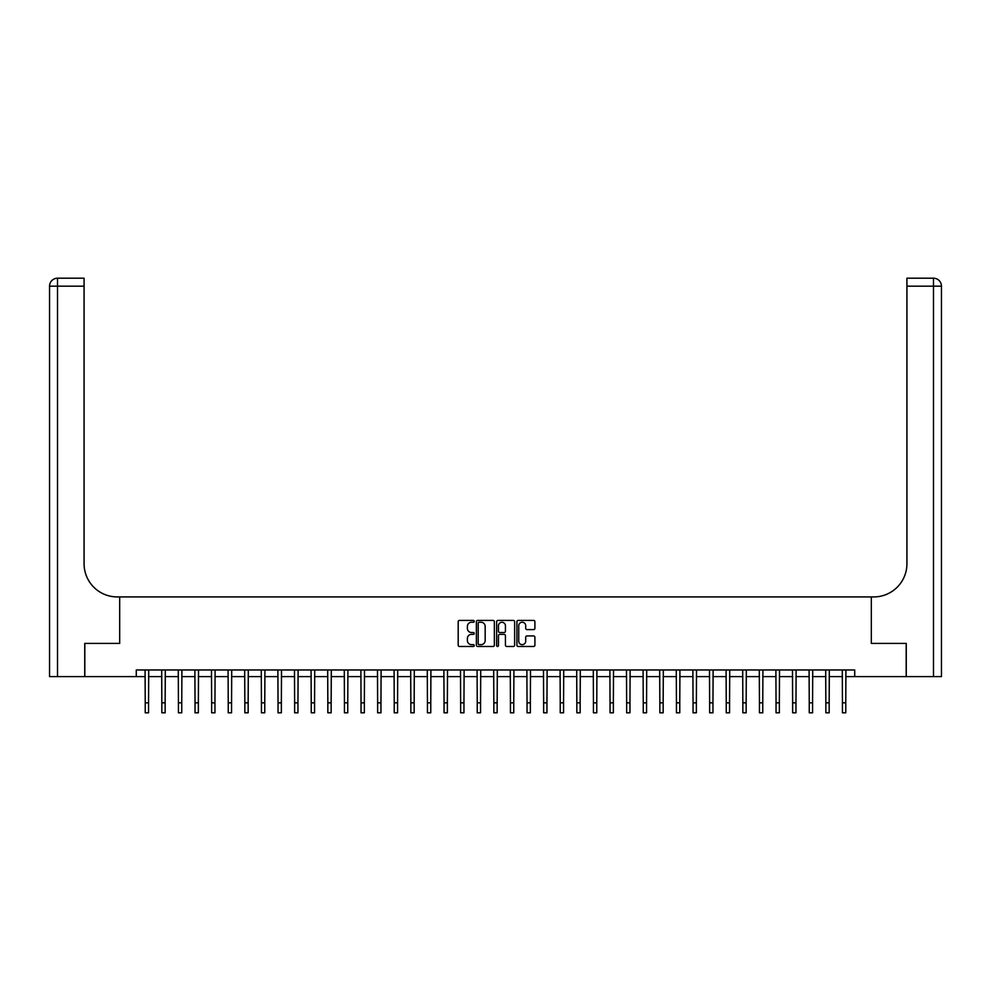 <?xml version="1.0" encoding="UTF-8"?>
<svg xmlns="http://www.w3.org/2000/svg" width="991" height="991" viewBox="0 0 991 991"><rect width="100%" height="100%" fill="white"/><g stroke="black" fill="none" stroke-linecap="round" stroke-linejoin="round"><path stroke-width="1.49" d="M474.255 621.32A0.917 0.917 0 0 0 473.339 620.416L459.49 620.416A1.301 1.301 0 0 0 458.189 621.716L458.189 645.178A1.301 1.301 0 0 0 459.49 646.479L473.339 646.479A0.917 0.917 0 0 0 474.255 645.575A0.917 0.917 0 0 0 473.339 644.658L471.543 644.658A4.175 4.175 0 0 1 467.38 640.483L467.38 638.526A4.175 4.175 0 0 1 471.543 634.364L473.339 634.364A0.917 0.917 0 0 0 474.255 633.447A0.917 0.917 0 0 0 473.339 632.531L471.543 632.531A4.175 4.175 0 0 1 467.38 628.368L467.38 626.411A4.175 4.175 0 0 1 471.543 622.237L473.339 622.237A0.917 0.917 0 0 0 474.255 621.32M533.592 629.607A1.301 1.301 0 0 0 534.905 628.294L534.905 621.716A1.301 1.301 0 0 0 533.592 620.416L518.219 620.416A1.301 1.301 0 0 0 516.906 621.716L516.906 645.178A1.301 1.301 0 0 0 518.219 646.479L533.592 646.479A1.301 1.301 0 0 0 534.905 645.178L534.905 637.225A1.301 1.301 0 0 0 533.592 635.925L527.014 635.925A1.301 1.301 0 0 0 525.713 637.225L525.713 641.177A3.481 3.481 0 0 1 522.22 644.658A3.481 3.481 0 0 1 518.739 641.177L518.739 625.73A3.481 3.481 0 0 1 522.22 622.237A3.481 3.481 0 0 1 525.713 625.73L525.713 628.294A1.301 1.301 0 0 0 527.014 629.607L533.592 629.607M941.45 676.605L941.45 286.176L941.45 676.605L906.257 676.605L906.257 643.407L871.324 643.407L906.195 643.407L906.195 676.605L854.725 676.605L854.725 669.966L136.275 669.966L136.275 676.605L145.231 676.605M136.275 676.605L84.805 676.605L84.805 643.407L119.676 643.407L119.676 596.929L871.324 596.929L871.324 643.407L871.324 596.929L873.715 596.929A33.199 33.199 0 0 0 906.926 563.73L906.926 278.198L933.485 278.198L906.926 278.198M494.36 621.716A1.301 1.301 0 0 0 493.06 620.416L477.674 620.416A1.301 1.301 0 0 0 476.374 621.716L476.374 645.178A1.301 1.301 0 0 0 477.674 646.479L493.06 646.479A1.301 1.301 0 0 0 494.36 645.178L494.36 621.716M497.94 620.416L513.326 620.416A1.301 1.301 0 0 1 514.626 621.716L514.626 645.178A1.301 1.301 0 0 1 513.326 646.479L506.748 646.479A1.301 1.301 0 0 1 505.435 645.178L505.435 635.665A1.301 1.301 0 0 0 504.134 634.364L499.774 634.364A1.301 1.301 0 0 0 498.461 635.665L498.461 645.575A0.917 0.917 0 0 1 497.556 646.479A0.917 0.917 0 0 1 496.64 645.575L496.64 621.716A1.301 1.301 0 0 1 497.94 620.416M148.551 676.605L161.83 676.605M165.15 676.605L178.43 676.605M181.749 676.605L195.029 676.605M198.361 676.605L211.64 676.605M214.96 676.605L228.24 676.605M231.56 676.605L244.839 676.605M248.159 676.605L261.438 676.605M264.758 676.605L278.037 676.605M281.357 676.605L294.637 676.605M297.957 676.605L311.236 676.605M314.556 676.605L327.835 676.605M331.155 676.605L344.434 676.605M347.754 676.605L361.034 676.605M364.354 676.605L377.633 676.605M380.953 676.605L394.232 676.605M397.564 676.605L410.844 676.605M414.164 676.605L427.443 676.605M430.763 676.605L444.042 676.605M447.362 676.605L460.642 676.605M463.961 676.605L477.241 676.605M480.561 676.605L493.84 676.605M497.16 676.605L510.439 676.605M513.759 676.605L527.039 676.605M530.358 676.605L543.638 676.605M546.958 676.605L560.237 676.605M563.557 676.605L576.836 676.605M580.156 676.605L593.436 676.605M596.768 676.605L610.047 676.605M613.367 676.605L626.646 676.605M629.966 676.605L643.246 676.605M646.566 676.605L659.845 676.605M663.165 676.605L676.444 676.605M679.764 676.605L693.043 676.605M696.363 676.605L709.643 676.605M712.963 676.605L726.242 676.605M729.562 676.605L742.841 676.605M746.161 676.605L759.44 676.605M762.76 676.605L776.04 676.605M779.36 676.605L792.639 676.605M795.971 676.605L809.251 676.605M812.57 676.605L825.85 676.605M829.17 676.605L842.449 676.605M845.769 676.605L854.725 676.605M479.111 622.237A0.917 0.917 0 0 0 478.195 623.153L478.195 643.741A0.917 0.917 0 0 0 479.111 644.658L480.994 644.658A4.175 4.175 0 0 0 485.169 640.483L485.169 626.411A4.175 4.175 0 0 0 480.994 622.237L479.111 622.237M505.435 625.792A3.481 3.481 0 0 0 501.954 622.298A3.481 3.481 0 0 0 498.461 625.792L498.461 631.23A1.301 1.301 0 0 0 499.774 632.531L504.134 632.531A1.301 1.301 0 0 0 505.435 631.23L505.435 625.792M145.082 669.966L145.231 702.842L148.551 702.842L148.712 669.966M145.231 702.842L145.231 712.802L148.551 712.802L148.551 702.842M161.682 669.966L161.83 702.842L165.15 702.842L165.311 669.966M161.83 702.842L161.83 712.802L165.15 712.802L165.15 702.842M178.281 669.966L178.43 702.842L181.749 702.842L181.91 669.966M178.43 702.842L178.43 712.802L181.749 712.802L181.749 702.842M194.88 669.966L195.029 702.842L198.361 702.842L198.51 669.966M195.029 702.842L195.029 712.802L198.361 712.802L198.361 702.842M211.479 669.966L211.64 702.842L214.96 702.842L215.109 669.966M211.64 702.842L211.64 712.802L214.96 712.802L214.96 702.842M84.743 643.407L119.676 643.407L119.676 596.929L117.285 596.929A33.199 33.199 0 0 1 84.074 563.73L84.074 286.176L57.515 286.176L57.515 676.605L84.743 676.605L84.743 643.407M57.515 676.605L49.55 676.605L49.55 286.176A7.965 7.965 0 0 1 57.515 278.198L84.074 278.198L84.074 286.176M84.074 278.198L57.515 278.198A7.965 7.965 0 0 0 49.55 286.176L57.515 286.176L57.515 278.198M117.285 596.929A33.199 33.199 0 0 1 84.074 563.73M933.485 676.605L933.485 286.176L941.45 286.176L941.45 596.929L941.45 286.176A7.965 7.965 0 0 0 933.485 278.198L933.485 286.176L906.926 286.176M873.715 596.929A33.199 33.199 0 0 0 906.926 563.73M228.079 669.966L228.24 702.842L231.56 702.842L231.708 669.966M228.24 702.842L228.24 712.802L231.56 712.802L231.56 702.842M244.678 669.966L244.839 702.842L248.159 702.842L248.307 669.966M244.839 702.842L244.839 712.802L248.159 712.802L248.159 702.842M261.277 669.966L261.438 702.842L264.758 702.842L264.919 669.966M261.438 702.842L261.438 712.802L264.758 712.802L264.758 702.842M277.876 669.966L278.037 702.842L281.357 702.842L281.518 669.966M278.037 702.842L278.037 712.802L281.357 712.802L281.357 702.842M294.476 669.966L294.637 702.842L297.957 702.842L298.118 669.966M294.637 702.842L294.637 712.802L297.957 712.802L297.957 702.842M311.075 669.966L311.236 702.842L314.556 702.842L314.717 669.966M311.236 702.842L311.236 712.802L314.556 712.802L314.556 702.842M327.674 669.966L327.835 702.842L331.155 702.842L331.316 669.966M327.835 702.842L327.835 712.802L331.155 712.802L331.155 702.842M344.286 669.966L344.434 702.842L347.754 702.842L347.915 669.966M344.434 702.842L344.434 712.802L347.754 712.802L347.754 702.842M360.885 669.966L361.034 702.842L364.354 702.842L364.515 669.966M361.034 702.842L361.034 712.802L364.354 712.802L364.354 702.842M377.484 669.966L377.633 702.842L380.953 702.842L381.114 669.966M377.633 702.842L377.633 712.802L380.953 712.802L380.953 702.842M394.084 669.966L394.232 702.842L397.564 702.842L397.713 669.966M394.232 702.842L394.232 712.802L397.564 712.802L397.564 702.842M410.683 669.966L410.844 702.842L414.164 702.842L414.312 669.966M410.844 702.842L410.844 712.802L414.164 712.802L414.164 702.842M427.282 669.966L427.443 702.842L430.763 702.842L430.912 669.966M427.443 702.842L427.443 712.802L430.763 712.802L430.763 702.842M443.881 669.966L444.042 702.842L447.362 702.842L447.511 669.966M444.042 702.842L444.042 712.802L447.362 712.802L447.362 702.842M460.481 669.966L460.642 702.842L463.961 702.842L464.122 669.966M460.642 702.842L460.642 712.802L463.961 712.802L463.961 702.842M477.08 669.966L477.241 702.842L480.561 702.842L480.722 669.966M477.241 702.842L477.241 712.802L480.561 712.802L480.561 702.842M493.679 669.966L493.84 702.842L497.16 702.842L497.321 669.966M493.84 702.842L493.84 712.802L497.16 712.802L497.16 702.842M510.278 669.966L510.439 702.842L513.759 702.842L513.92 669.966M510.439 702.842L510.439 712.802L513.759 712.802L513.759 702.842M526.878 669.966L527.039 702.842L530.358 702.842L530.519 669.966M527.039 702.842L527.039 712.802L530.358 712.802L530.358 702.842M543.489 669.966L543.638 702.842L546.958 702.842L547.119 669.966M543.638 702.842L543.638 712.802L546.958 712.802L546.958 702.842M560.088 669.966L560.237 702.842L563.557 702.842L563.718 669.966M560.237 702.842L560.237 712.802L563.557 712.802L563.557 702.842M576.688 669.966L576.836 702.842L580.156 702.842L580.317 669.966M576.836 702.842L576.836 712.802L580.156 712.802L580.156 702.842M593.287 669.966L593.436 702.842L596.768 702.842L596.916 669.966M593.436 702.842L593.436 712.802L596.768 712.802L596.768 702.842M609.886 669.966L610.047 702.842L613.367 702.842L613.516 669.966M610.047 702.842L610.047 712.802L613.367 712.802L613.367 702.842M626.485 669.966L626.646 702.842L629.966 702.842L630.115 669.966M626.646 702.842L626.646 712.802L629.966 712.802L629.966 702.842M643.085 669.966L643.246 702.842L646.566 702.842L646.714 669.966M643.246 702.842L643.246 712.802L646.566 712.802L646.566 702.842M659.684 669.966L659.845 702.842L663.165 702.842L663.326 669.966M659.845 702.842L659.845 712.802L663.165 712.802L663.165 702.842M676.283 669.966L676.444 702.842L679.764 702.842L679.925 669.966M676.444 702.842L676.444 712.802L679.764 712.802L679.764 702.842M692.882 669.966L693.043 702.842L696.363 702.842L696.524 669.966M693.043 702.842L693.043 712.802L696.363 712.802L696.363 702.842M709.482 669.966L709.643 702.842L712.963 702.842L713.124 669.966M709.643 702.842L709.643 712.802L712.963 712.802L712.963 702.842M726.081 669.966L726.242 702.842L729.562 702.842L729.723 669.966M726.242 702.842L726.242 712.802L729.562 712.802L729.562 702.842M742.693 669.966L742.841 702.842L746.161 702.842L746.322 669.966M742.841 702.842L742.841 712.802L746.161 712.802L746.161 702.842M759.292 669.966L759.44 702.842L762.76 702.842L762.921 669.966M759.44 702.842L759.44 712.802L762.76 712.802L762.76 702.842M775.891 669.966L776.04 702.842L779.36 702.842L779.521 669.966M776.04 702.842L776.04 712.802L779.36 712.802L779.36 702.842M792.49 669.966L792.639 702.842L795.971 702.842L796.12 669.966M792.639 702.842L792.639 712.802L795.971 712.802L795.971 702.842M809.09 669.966L809.251 702.842L812.57 702.842L812.719 669.966M809.251 702.842L809.251 712.802L812.57 712.802L812.57 702.842M825.689 669.966L825.85 702.842L829.17 702.842L829.318 669.966M825.85 702.842L825.85 712.802L829.17 712.802L829.17 702.842M842.288 669.966L842.449 702.842L845.769 702.842L845.918 669.966M842.449 702.842L842.449 712.802L845.769 712.802L845.769 702.842"/></g></svg>

